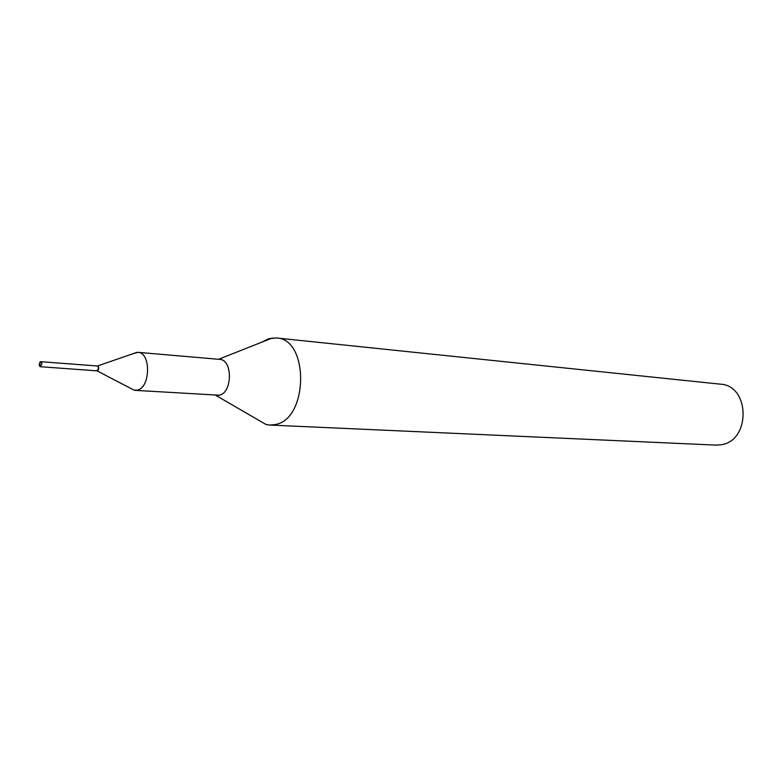 <?xml version="1.0" encoding="UTF-8"?>
<svg xmlns="http://www.w3.org/2000/svg" width="783" height="783" viewBox="0 0 783 783"><rect width="100%" height="100%" fill="white"/><g stroke="black" fill="none" stroke-linecap="round" stroke-linejoin="round"><path stroke-width="1.17" d="M130.428 388.26L134.226 390.237L137.544 390.081C150.63 387.291 150.972 352.379 137.945 352.34L133.002 353.71M135.116 390.355L219.406 395.229C232.678 392.606 232.737 359.221 219.494 359.368M256.07 418.729L265.956 424.455L269.92 425.061L275.391 424.523C308.453 419.071 309.246 338.687 276.409 337.972L268.706 338.726L261.767 342.181M216.803 395.474L219.406 395.229C232.59 392.626 232.786 359.495 219.641 359.377L137.945 352.34M269.92 425.061L715.848 445.106L720.849 444.783C750.838 441.269 750.32 385.471 720.389 384.159L276.409 337.972M97.464 370.829C99.128 368.92 99.108 367.305 97.415 365.994M41.949 363.733L40.745 361.687L40.06 361.932L39.16 364.672L39.727 366.375L40.364 366.718L41.949 363.733M40.364 366.718L97.141 370.858L98.727 367.981L97.503 365.994L40.745 361.687M96.906 370.848L98.756 367.971L97.268 365.974M97.131 370.897L134.226 390.237M215.863 395.415L265.956 424.455M218.555 359.289L272.386 337.982M97.503 365.964L137.045 352.321M39.727 366.375L40.06 361.932"/></g></svg>
